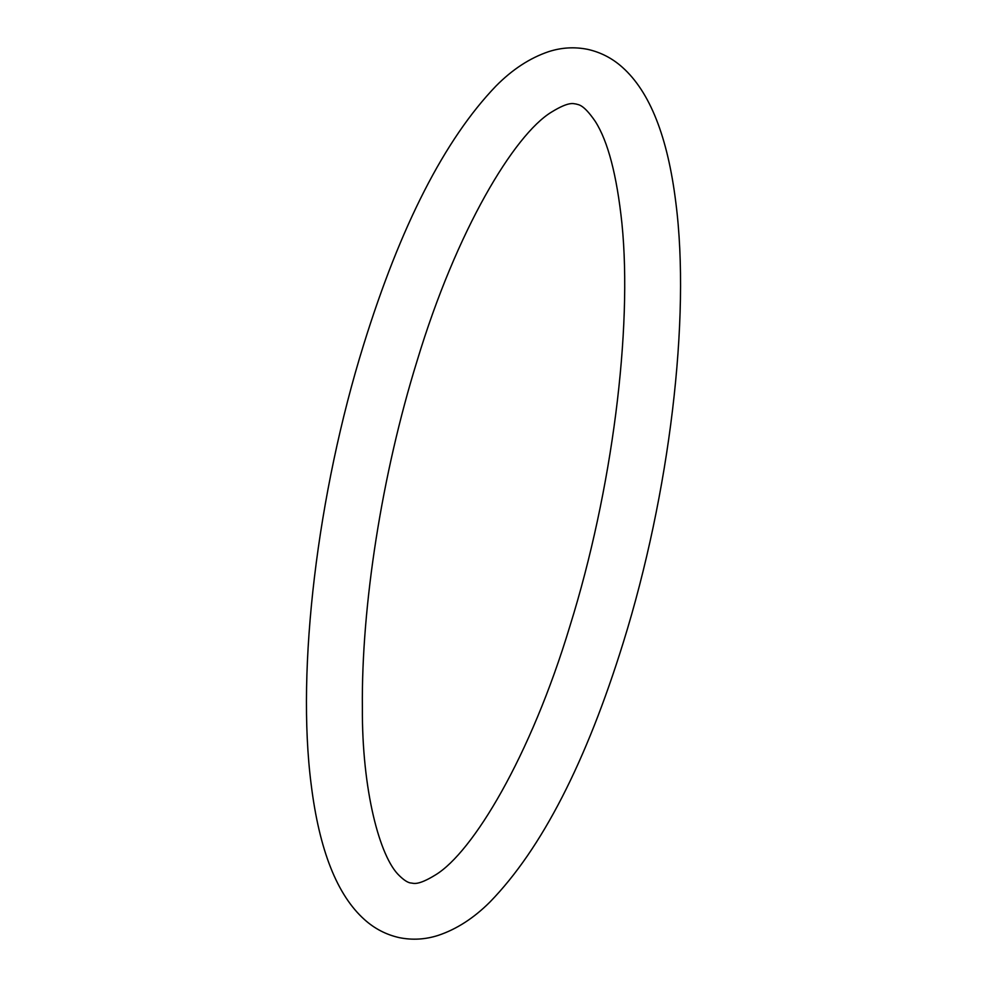 <?xml version="1.0" encoding="UTF-8"?>
<svg xmlns="http://www.w3.org/2000/svg" width="987" height="987" viewBox="0 0 987 987"><rect width="100%" height="100%" fill="white"/><g stroke="black" fill="none" stroke-linecap="round" stroke-linejoin="round"><path stroke-width="0.74" stroke-dasharray="4.93 3.7" d=""/><path stroke-width="1.48" d="M363.611 344.808C400.549 225.739 444.668 139.475 495.967 86.042C512.315 69.497 529.809 58.048 548.451 51.719C561.369 47.499 574.434 46.71 587.66 49.35C600.762 52.286 612.335 58.282 622.402 67.313C649.902 91.84 667.706 136.872 675.811 202.397C690.777 318.357 669.531 493.685 623.389 642.192C586.192 762.137 541.715 848.734 489.996 901.97C473.908 918.033 456.71 929.162 438.376 935.331C425.52 939.501 412.504 940.278 399.34 937.65C386.238 934.714 374.665 928.718 364.598 919.687C337.098 895.16 319.294 850.128 311.189 784.603C296.223 668.643 317.469 493.315 363.611 344.808M570.017 625.77C612.137 490.712 632.655 329.288 621.909 223.222C616.813 175.168 607.943 141.24 595.272 121.401C582.811 103.228 578.086 105.004 576.075 103.98C573.817 104.091 570.19 100.551 551.375 112.173C514.387 134.713 456.648 229.687 416.983 361.23C381.957 474.229 361.304 605.808 362.377 707.79C361.859 789.748 379.699 857.234 399.291 875.617C404.028 880.244 407.902 882.711 410.925 883.02C413.183 882.909 416.81 886.449 435.625 874.827C472.613 852.287 530.352 757.313 570.017 625.77"/></g></svg>
